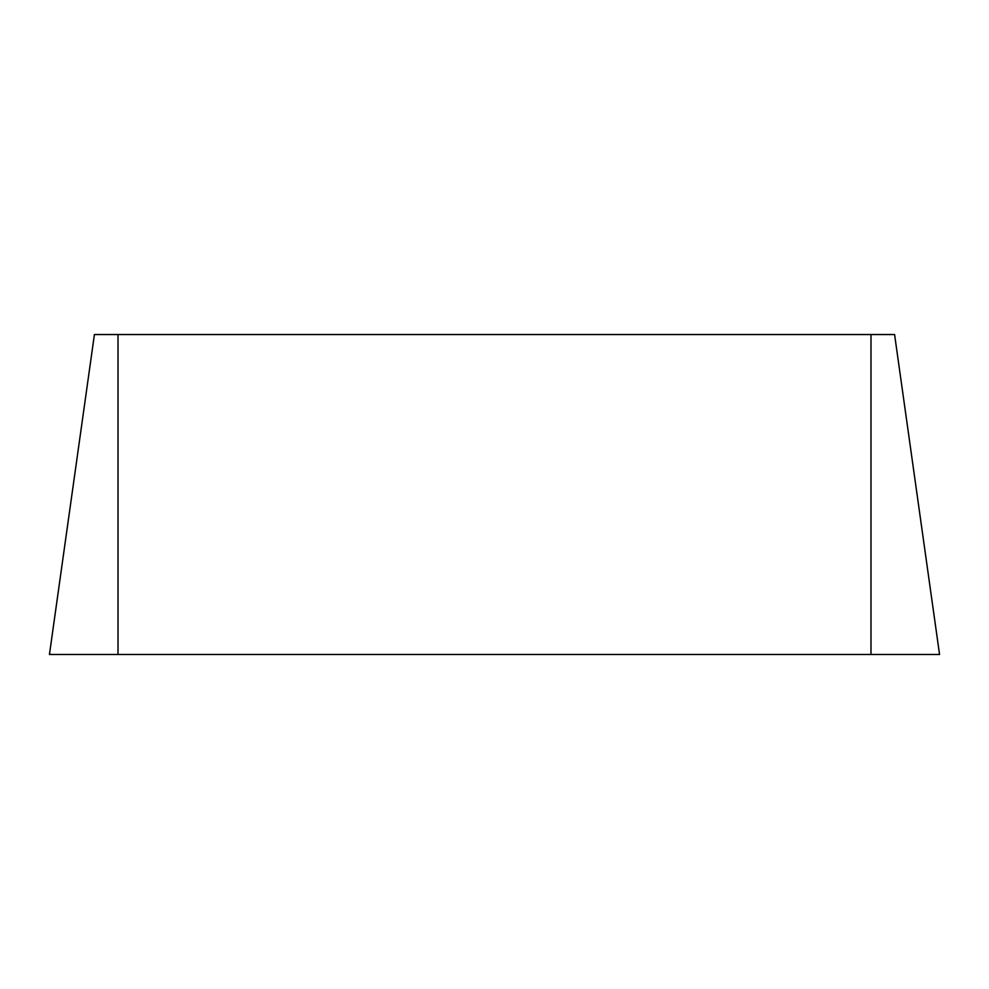 <?xml version="1.0" encoding="UTF-8"?>
<svg xmlns="http://www.w3.org/2000/svg" width="989" height="989" viewBox="0 0 989 989"><rect width="100%" height="100%" fill="white"/><g stroke="black" fill="none" stroke-linecap="round" stroke-linejoin="round"><path stroke-width="1.48" d="M894.588 334.529L939.55 654.471L894.588 334.529L94.412 334.529L49.45 654.471L94.412 334.529M939.55 654.471L49.45 654.471M870.988 654.471L870.988 334.529M118.012 654.471L118.012 334.529"/></g></svg>
